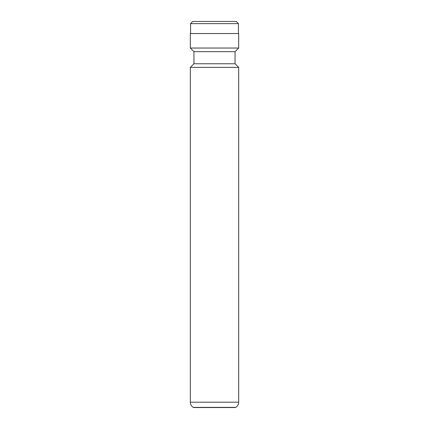 <?xml version="1.0" encoding="UTF-8"?>
<svg xmlns="http://www.w3.org/2000/svg" width="429" height="429" viewBox="0 0 429 429"><rect width="100%" height="100%" fill="white"/><g stroke="black" fill="none" stroke-linecap="round" stroke-linejoin="round"><path stroke-width="0.64" d="M193.27 407.378A1.207 1.207 0 0 0 193.892 407.55L235.108 407.55A1.207 1.207 0 0 0 235.73 407.378A6.044 6.044 0 0 0 238.674 402.193L238.674 67.38L190.326 67.38L190.326 402.193A6.044 6.044 0 0 0 193.27 407.378L235.73 407.378M192.744 21.45L236.256 21.45L238.433 23.627L190.567 23.627L192.744 21.45M238.433 33.537L238.433 23.627M190.567 33.537L190.567 23.627M190.326 67.38L193.951 63.755L235.049 63.755L238.674 67.38M235.049 63.755L235.049 51.668L238.674 48.043L238.674 33.537L190.326 33.537L190.326 48.043L238.674 48.043M193.951 63.755L193.951 51.668L235.049 51.668M193.951 51.668L190.326 48.043M190.326 402.193L238.674 402.193"/></g></svg>
